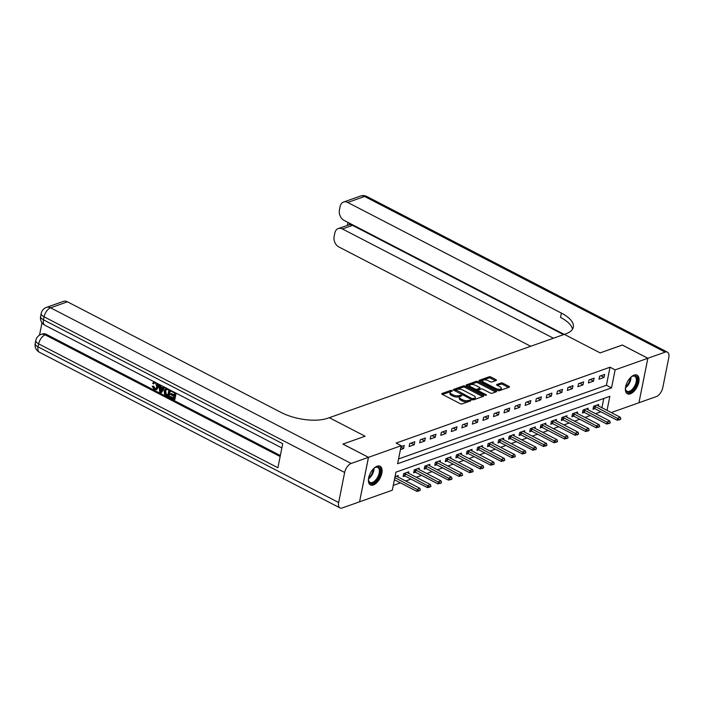 <?xml version="1.0" encoding="UTF-8"?>
<svg xmlns="http://www.w3.org/2000/svg" width="704" height="704" viewBox="0 0 704 704"><rect width="100%" height="100%" fill="white"/><g stroke="black" fill="none" stroke-linecap="round" stroke-linejoin="round"><path stroke-width="1.06" d="M452.109 390.544L450.824 390.386L442.024 393.501A1.32 0.546 11.3 0 0 441.725 393.765A1.32 0.546 11.3 0 0 442.2 394.319L460.258 403.674A1.32 0.546 11.3 0 0 462.097 403.894L470.897 400.778L470.774 400.206L468.354 400.453A4.233 1.751 11.3 0 1 462.484 399.731L460.979 398.948A4.233 1.751 11.3 0 1 459.483 397.179A4.233 1.751 11.3 0 1 460.425 396.343L461.762 395.762L461.437 395.375L459.017 395.622A4.233 1.751 11.3 0 1 453.156 394.891L451.651 394.117A4.233 1.751 11.3 0 1 450.146 392.348A4.233 1.751 11.3 0 1 451.088 391.512L452.434 390.922L452.109 390.544M451.035 391.53L442.473 394.46M469.7 401.201L468.107 401.658L468.354 400.453M460.372 396.361L458.779 396.818L459.017 395.622M630.335 393.853A10.507 5.456 -62.6 0 1 627.378 393.809A10.507 5.456 -62.6 0 1 626.305 384.384A10.507 5.456 -62.6 0 1 634.084 375.1A10.507 5.456 -62.6 0 1 637.041 375.144A10.507 5.456 -62.6 0 1 638.114 384.569A10.507 5.456 -62.6 0 1 630.335 393.853M373.366 484.968A10.507 5.456 -62.6 0 1 370.41 484.924A10.507 5.456 -62.6 0 1 369.336 475.499A10.507 5.456 -62.6 0 1 377.115 466.215A10.507 5.456 -62.6 0 1 380.072 466.259A10.507 5.456 -62.6 0 1 381.146 475.684A10.507 5.456 -62.6 0 1 373.366 484.968M496.188 380.468A1.32 0.546 11.3 0 0 496.478 380.204A1.32 0.546 11.3 0 0 496.012 379.658L490.943 377.027A1.32 0.546 11.3 0 0 489.113 376.807L479.336 380.274A1.32 0.546 11.3 0 0 479.046 380.53A1.32 0.546 11.3 0 0 479.512 381.084L497.578 390.438A1.32 0.546 11.3 0 0 499.409 390.667L509.186 387.2A1.32 0.546 11.3 0 0 509.476 386.936A1.32 0.546 11.3 0 0 509.01 386.382L502.885 383.214A1.32 0.546 11.3 0 0 501.054 382.985L496.874 384.472A1.32 0.546 11.3 0 0 496.584 384.736A1.32 0.546 11.3 0 0 497.05 385.282L500.086 386.857A3.538 1.47 11.3 0 1 501.336 388.335A3.538 1.47 11.3 0 1 499.224 389.242A3.538 1.47 11.3 0 1 495.651 388.432L483.762 382.272A3.538 1.47 11.3 0 1 482.504 380.794A3.538 1.47 11.3 0 1 484.625 379.887A3.538 1.47 11.3 0 1 488.189 380.697L490.178 381.726A1.32 0.546 11.3 0 0 492.008 381.955L496.188 380.468M622.31 345.057L600.125 352.889L622.274 345.03L647.838 358.274L638.95 402.75L611.257 412.57M359.577 501.776L368.5 457.318L342.945 444.074L365.094 436.225L329.314 417.692L564.335 334.356L600.125 352.889L564.335 334.356L565.858 333.819A33.686 13.966 11.3 0 0 573.329 327.184A33.686 13.966 11.3 0 0 561.396 313.104L347.714 202.444A8.087 6.037 -109.5 0 0 343.57 202.039A8.087 6.037 -109.5 0 0 340.138 206.483L339.434 210.03A8.087 6.037 -109.5 0 0 344.124 220.414L564.221 334.4M368.5 457.318L401.201 445.72L397.602 463.751L611.53 387.895L615.138 369.864L647.838 358.274M398.561 458.955L606.417 385.255L610.025 367.215L396.088 443.071L401.201 445.72M610.025 367.215L615.138 369.864M465.186 386.162A1.32 0.546 11.3 0 0 463.355 385.942L453.578 389.409A1.32 0.546 11.3 0 0 453.288 389.664A1.32 0.546 11.3 0 0 453.754 390.218L471.821 399.573A1.32 0.546 11.3 0 0 473.651 399.802L483.419 396.334A1.32 0.546 11.3 0 0 483.718 396.07A1.32 0.546 11.3 0 0 483.252 395.516L465.186 386.162L464.948 387.367A1.32 0.546 11.3 0 0 463.109 387.138L454.027 390.359M466.462 384.842L476.23 381.374A1.32 0.546 11.3 0 1 478.069 381.594L496.126 390.949A1.32 0.546 11.3 0 1 496.602 391.503A1.32 0.546 11.3 0 1 496.302 391.767L492.122 393.246A1.32 0.546 11.3 0 1 490.292 393.026L482.962 389.233A1.32 0.546 11.3 0 0 481.131 389.004L478.359 389.99A1.32 0.546 11.3 0 0 478.06 390.245A1.32 0.546 11.3 0 0 478.535 390.799L486.156 394.75L486.49 395.138L484.994 395.164L466.638 385.651A1.32 0.546 11.3 0 1 466.162 385.097A1.32 0.546 11.3 0 1 466.462 384.842L466.338 385.449M400.418 449.636L403.63 448.501L404.237 445.491L401.025 446.626M409.121 446.556L414.181 444.761L414.779 441.751L409.719 443.546L409.121 446.556M419.663 442.816L424.732 441.021L425.33 438.011L420.27 439.806L419.663 442.816M430.214 439.067L435.283 437.272L435.882 434.271L430.813 436.066L430.214 439.067M440.766 435.327L445.826 433.532L446.433 430.531L441.364 432.326L440.766 435.327M451.317 431.587L456.377 429.792L456.975 426.791L451.915 428.586L451.317 431.587M461.859 427.847L466.928 426.052L467.526 423.051L462.466 424.846L461.859 427.847M472.41 424.107L477.47 422.312L478.078 419.311L473.009 421.106L472.41 424.107M482.962 420.367L488.022 418.572L488.62 415.571L483.56 417.366L482.962 420.367M493.513 416.627L498.573 414.832L499.171 411.831L494.111 413.626L493.513 416.627M504.055 412.887L509.124 411.092L509.722 408.091L504.662 409.886L504.055 412.887M514.606 409.147L519.666 407.352L520.274 404.351L515.205 406.146L514.606 409.147M525.158 405.407L530.218 403.612L530.816 400.611L525.756 402.406L525.158 405.407M535.7 401.667L540.769 399.872L541.367 396.871L536.307 398.666L535.7 401.667M546.251 397.927L551.32 396.132L551.918 393.131L546.85 394.926L546.251 397.927M556.802 394.187L561.862 392.392L562.47 389.382L557.401 391.186L556.802 394.187M567.354 390.447L572.414 388.652L573.012 385.642L567.952 387.438L567.354 390.447M577.896 386.707L582.965 384.912L583.563 381.902L578.503 383.698L577.896 386.707M588.447 382.967L593.516 381.172L594.114 378.162L589.046 379.958L588.447 382.967M598.998 379.227L604.058 377.432L604.666 374.422L599.597 376.218L598.998 379.227M393.272 485.399L400.444 482.856M405.715 480.99L410.995 479.116M416.258 477.25L421.538 475.376M426.809 473.51L432.089 471.636M437.36 469.77L442.64 467.896M447.911 466.03L453.191 464.156M458.454 462.29L463.734 460.416M469.005 458.55L474.285 456.676M479.556 454.81L484.836 452.936M490.107 451.07L495.387 449.196M500.65 447.33L505.93 445.456M511.201 443.59L516.481 441.716M521.752 439.85L527.032 437.976M532.294 436.11L537.574 434.236M542.846 432.37L548.126 430.496M553.397 428.63L558.677 426.756M563.948 424.89L569.228 423.016M574.49 421.15L579.77 419.276M585.042 417.41L590.322 415.536M595.593 413.662L600.873 411.796M601.929 407.739L603.777 398.464M397.945 476.969L398.226 475.543L395.014 476.687M408.496 473.229L408.778 471.803L403.709 473.598L403.11 476.608L404.906 475.974M419.038 469.489L419.329 468.063L414.26 469.858L413.662 472.868L415.457 472.234M429.59 465.749L429.871 464.323L424.811 466.118L424.213 469.128L426.008 468.486M440.141 462.009L440.422 460.583L435.362 462.378L434.755 465.388L436.559 464.746M450.692 458.269L450.974 456.843L445.905 458.638L445.306 461.648L447.102 461.006M461.234 454.529L461.525 453.103L456.456 454.898L455.858 457.908L457.653 457.266M471.786 450.789L472.067 449.363L467.007 451.158L466.409 454.168L468.204 453.526M482.337 447.049L482.618 445.623L477.558 447.418L476.951 450.428L478.755 449.786M492.879 443.309L493.17 441.883L488.101 443.678L487.502 446.688L489.298 446.046M503.43 439.569L503.712 438.143L498.652 439.938L498.054 442.948L499.849 442.306M513.982 435.829L514.263 434.403L509.203 436.198L508.605 439.208L510.4 438.566M524.533 432.089L524.814 430.663L519.754 432.458L519.147 435.468L520.942 434.826M535.075 428.349L535.366 426.923L530.297 428.718L529.698 431.728L531.494 431.086M545.626 424.6L545.908 423.183L540.848 424.978L540.25 427.979L542.045 427.346M556.178 420.86L556.459 419.443L551.399 421.238L550.801 424.239L552.596 423.606M566.729 417.12L567.01 415.703L561.942 417.498L561.343 420.499L563.138 419.866M577.271 413.38L577.562 411.963L572.493 413.758L571.894 416.759L573.69 416.126M587.822 409.64L588.104 408.223L583.044 410.018L582.446 413.019L584.241 412.386M598.374 405.9L598.655 404.483L593.595 406.278L592.988 409.279L594.792 408.646M607.033 410.388L609.849 396.317L395.921 472.173L392.313 490.204L359.612 501.794M606.417 385.255L611.53 387.895M403.63 448.501L400.928 447.093M414.181 444.761L410.978 443.098M424.732 441.021L421.529 439.358M435.283 437.272L432.08 435.618M445.826 433.532L442.631 431.878M456.377 429.792L453.174 428.138M466.928 426.052L463.725 424.398M477.47 422.312L474.276 420.658M488.022 418.572L484.818 416.918M498.573 414.832L495.37 413.178M509.124 411.092L505.921 409.438M519.666 407.352L516.472 405.698M530.218 403.612L527.014 401.958M540.769 399.872L537.566 398.218M551.32 396.132L548.117 394.478M561.862 392.392L558.668 390.738M572.414 388.652L569.21 386.998M582.965 384.912L579.762 383.258M593.516 381.172L590.313 379.518M604.058 377.432L600.864 375.778M450.146 392.348L449.909 393.545A4.233 1.751 11.3 0 0 451.414 395.322L451.651 394.117M458.779 396.818A4.233 1.751 11.3 0 1 452.918 396.097L451.414 395.322M459.483 397.179L459.246 398.385A4.233 1.751 11.3 0 0 460.742 400.154L460.979 398.948M468.107 401.658A4.233 1.751 11.3 0 1 462.246 400.928L460.742 400.154M482.733 396.581L464.948 387.367M455.893 389.814L471.874 398.587L474.355 398.323A4.233 1.751 11.3 0 0 475.297 397.487A4.233 1.751 11.3 0 0 473.792 395.718L462.959 390.104A4.233 1.751 11.3 0 0 457.098 389.382L455.893 389.814M475.297 397.487L475.05 398.693A4.233 1.751 11.3 0 1 474.118 399.529L473.123 399.872M466.91 385.792L475.992 382.571L476.23 381.374M495.616 392.014L477.822 382.8A1.32 0.546 11.3 0 0 475.992 382.571M475.358 385.29A3.538 1.47 11.3 0 0 471.794 384.481A3.538 1.47 11.3 0 0 469.674 385.387A3.538 1.47 11.3 0 0 470.932 386.866L475.121 389.03A1.32 0.546 11.3 0 0 476.951 389.259L479.723 388.274A1.32 0.546 11.3 0 0 480.022 388.018A1.32 0.546 11.3 0 0 479.547 387.464L475.358 385.29M469.674 385.387L469.436 386.584A3.538 1.47 11.3 0 0 469.586 387.174M476.071 390.535A1.32 0.546 11.3 0 0 476.714 390.465L476.951 389.259M480.022 388.018L479.776 389.215A1.32 0.546 11.3 0 1 479.486 389.479L476.714 390.465M482.504 380.794L482.266 381.99A3.538 1.47 11.3 0 0 482.416 382.589M497.244 390.262A3.538 1.47 11.3 0 0 501.098 389.541L501.336 388.335M508.49 387.446L502.647 384.419A1.32 0.546 11.3 0 0 500.817 384.19L497.323 385.431M495.493 380.714L490.706 378.233A1.32 0.546 11.3 0 0 488.875 378.004L479.794 381.225M419.135 490.591L420.394 490.142L419.135 490.591L394.856 477.576A1.346 0.554 -168.7 0 1 394.856 477.576L394.425 479.741A1.346 0.554 -168.7 0 1 394.425 479.741L416.918 491.392L417.349 489.227L419.883 488.33L397.39 476.678A1.346 0.554 -168.7 0 1 397.118 476.511L396.642 476.106M419.056 490.952L416.918 491.392M419.883 488.33L420.394 490.142M403.348 475.429L404.624 475.86A1.346 0.554 -168.7 0 1 404.976 476.001L427.469 487.652L427.9 485.487L430.434 484.59L407.942 472.938A1.346 0.554 -168.7 0 1 407.669 472.762L407.185 472.366M429.607 487.212L430.945 486.402L427.469 487.652M404.237 473.414L405.055 473.695A1.346 0.554 -168.7 0 1 405.407 473.836L429.678 486.851M430.434 484.59L430.945 486.402M413.899 471.689L415.175 472.12A1.346 0.554 -168.7 0 1 415.518 472.261L438.011 483.912L438.451 481.747L440.977 480.85L418.484 469.198A1.346 0.554 -168.7 0 1 418.22 469.022L417.736 468.626M440.158 483.472L441.496 482.662L438.011 483.912M414.788 469.674L415.606 469.955A1.346 0.554 -168.7 0 1 415.958 470.096L440.229 483.111M440.977 480.85L441.496 482.662M424.45 467.949L425.718 468.38A1.346 0.554 -168.7 0 1 426.07 468.521L448.562 480.172L448.994 478.007L451.528 477.11L429.035 465.458A1.346 0.554 -168.7 0 1 428.762 465.282L428.287 464.886M450.71 479.732L452.047 478.922L448.562 480.172M425.33 465.934L426.158 466.215A1.346 0.554 -168.7 0 1 426.501 466.356L450.78 479.371M451.528 477.11L452.047 478.922M434.993 464.209L436.269 464.631A1.346 0.554 -168.7 0 1 436.621 464.781L459.114 476.432L459.545 474.267L462.079 473.37L439.586 461.718A1.346 0.554 -168.7 0 1 439.314 461.542L438.838 461.146M461.252 475.992L462.59 475.182L459.114 476.432M435.882 462.194L436.7 462.475A1.346 0.554 -168.7 0 1 437.052 462.616L461.331 475.631M462.079 473.37L462.59 475.182M373.93 468.283A9.09 4.726 -62.6 0 1 375.197 467.438A9.09 4.726 -62.6 0 1 378.673 467.13A9.09 4.726 -62.6 0 1 378.541 477.479A9.09 4.726 -62.6 0 1 370.172 483.208A9.09 4.726 -62.6 0 1 368.553 480.26A9.09 4.726 -62.6 0 1 368.518 478.738M368.518 479.926A8.422 4.374 117.4 0 0 369.97 482.346A8.422 4.374 117.4 0 0 370.04 482.381A8.422 4.374 117.4 0 0 377.758 476.978A8.422 4.374 117.4 0 0 377.846 467.465A8.422 4.374 117.4 0 0 377.784 467.43A8.422 4.374 117.4 0 0 374.906 467.597M369.846 484.546A10.446 5.421 117.4 0 0 379.236 477.664A10.446 5.421 117.4 0 0 379.447 466.022M630.907 377.168A9.09 4.726 -62.6 0 1 632.166 376.323A9.09 4.726 -62.6 0 1 637.305 379.474A9.09 4.726 -62.6 0 1 632.834 390.069A9.09 4.726 -62.6 0 1 625.522 389.145A9.09 4.726 -62.6 0 1 625.486 387.622M625.486 388.81A8.422 4.374 117.4 0 0 627.009 391.266A8.422 4.374 117.4 0 0 632.218 389.365A8.422 4.374 117.4 0 0 636.17 381.858A8.422 4.374 117.4 0 0 634.753 376.314A8.422 4.374 117.4 0 0 631.875 376.49M626.824 393.43A10.446 5.421 117.4 0 0 633.046 390.966A10.446 5.421 117.4 0 0 636.416 374.906M154.748 382.818L153.454 383.935L152.645 383.258L154.22 381.858M158.162 383.9L158.391 387.138L156.772 389.541L154.167 389.558L152.222 386.232L153.806 386.223L155.047 388.502L155.945 388.74M164.868 387.367L161.436 392.63L159.782 392.366L158.831 384.243M160.477 385.097L160.635 386.707L162.853 387.851M176.106 393.193L174.83 399.564L174.152 399.81L169.831 397.566L169.998 396.73L170.667 396.493L173.562 397.989M169.998 396.73L173.457 398.526L173.897 396.308L170.676 394.636L171.512 393.562L174.17 394.944M41.994 322.766L39.512 335.166M46.429 307.393A8.087 8.087 0 0 0 41.202 313.43A8.087 3.353 -168.7 0 0 44.07 316.809A8.087 4.198 -62.6 0 1 50.574 307.798A8.087 6.037 -109.5 0 0 46.429 307.393L63.307 301.409A8.087 6.037 70.5 0 1 67.452 301.814L50.574 307.798L351.155 463.461A8.087 4.198 117.4 0 0 344.652 472.472L44.07 316.809L43.472 319.818L282.709 443.714L277.904 467.755L38.667 343.86A8.087 4.198 -62.6 0 1 45.17 334.849A8.087 6.037 -109.5 0 0 41.026 334.444L42.293 333.995A8.087 6.037 70.5 0 1 46.438 334.4L45.17 334.849L280.148 456.535M280.35 455.541L46.438 334.4M170.438 390.254L169.162 396.634L166.39 395.789L164.542 394.143L164.173 390.702L166.25 388.089M351.155 463.461L368.456 457.327L342.901 444.092L365.094 436.225L329.314 417.692L327.791 418.229A33.686 13.966 -168.7 0 1 281.134 412.474L67.452 301.814M344.652 472.472L338.65 502.524A8.087 4.198 117.4 0 0 339.997 507.91A8.087 4.198 117.4 0 0 342.267 507.945L359.568 501.811L368.456 457.327M170.843 393.8L174.064 395.472L174.566 392.973L170.949 391.107L171.054 390.57M175.534 392.894L174.152 399.81M169.875 389.963L168.494 396.871M168.898 390.042L166.082 389.154L165.035 391.16L165.563 394.275L167.79 395.595L168.898 390.042M166.76 388.907L165.704 390.922L166.241 394.038L167.895 395.058M165.035 391.16L165.704 390.922M165.563 394.275L166.241 394.038M166.549 394.953L167.226 394.706M159.746 384.718L159.966 386.945L162.58 388.3L163.566 386.698M164.472 387.165L160.758 392.867M161.128 390.667L162.149 388.995L160.054 387.913L160.442 391.785L161.128 390.667M159.966 386.945L160.635 386.707M160.794 388.291L161.11 391.547M152.222 386.232L153.129 386.461L154.37 388.749L155.61 388.916L156.851 386.927L155.54 383.02L154.396 382.888L153.454 383.935M154.37 388.749L155.047 388.502M153.129 386.461L153.806 386.223M157.027 383.31L157.722 387.376L158.391 387.138M157.722 387.376L156.103 389.787M647.874 358.257L638.95 402.723L656.286 396.607A8.087 4.198 117.4 0 0 662.798 387.596L668.8 357.544A8.087 4.198 117.4 0 0 667.454 352.158A8.087 4.198 117.4 0 0 665.174 352.123L647.874 358.257L622.318 345.022M553.423 338.228L342.417 228.95A8.087 6.037 -109.5 0 0 338.272 228.545A8.087 6.037 -109.5 0 0 334.84 232.989L334.136 236.535A8.087 6.037 -109.5 0 0 338.826 246.928L530.693 346.289M349.58 223.247L349.281 224.743A8.087 6.037 70.5 0 1 352.546 225.359L342.417 228.95M563.552 334.638L352.546 225.359M572.484 329.261A33.686 13.966 11.3 0 0 560.534 317.434L561.396 313.104M349.281 224.743L338.272 228.545M445.544 460.469L446.82 460.891A1.346 0.554 -168.7 0 1 447.172 461.041L469.665 472.692L470.096 470.527L472.622 469.63L450.129 457.978A1.346 0.554 -168.7 0 1 449.865 457.802L449.381 457.406M471.803 472.252L473.141 471.442L469.665 472.692M446.433 458.454L447.251 458.735A1.346 0.554 -168.7 0 1 447.603 458.876L471.874 471.891M472.622 469.63L473.141 471.442M456.095 456.729L457.371 457.151A1.346 0.554 -168.7 0 1 457.714 457.301L480.207 468.952L480.647 466.787L483.173 465.89L460.68 454.238A1.346 0.554 -168.7 0 1 460.416 454.062L459.932 453.666M482.354 468.512L483.692 467.702L480.207 468.952M456.984 454.714L457.802 454.986A1.346 0.554 -168.7 0 1 458.154 455.136L482.425 468.151M483.173 465.89L483.692 467.702M466.638 452.989L467.914 453.411A1.346 0.554 -168.7 0 1 468.266 453.561L490.758 465.212L491.19 463.047L493.724 462.15L471.231 450.498A1.346 0.554 -168.7 0 1 470.958 450.322L470.483 449.926M492.906 464.772L494.243 463.962L490.758 465.212M467.526 450.974L468.354 451.246A1.346 0.554 -168.7 0 1 468.697 451.396L492.976 464.411M493.724 462.15L494.243 463.962M477.189 449.249L478.465 449.671A1.346 0.554 -168.7 0 1 478.817 449.821L501.31 461.472L501.741 459.307L504.275 458.41L481.782 446.758A1.346 0.554 -168.7 0 1 481.51 446.582L481.034 446.186M503.448 461.032L504.786 460.222L501.31 461.472M478.078 447.234L478.896 447.506A1.346 0.554 -168.7 0 1 479.248 447.656L503.518 460.671M504.275 458.41L504.786 460.222M487.74 445.509L489.016 445.931A1.346 0.554 -168.7 0 1 489.368 446.081L511.861 457.732L512.292 455.567L514.818 454.67L492.325 443.018A1.346 0.554 -168.7 0 1 492.061 442.842L491.577 442.446M513.999 457.292L515.337 456.482L511.861 457.732M488.629 443.494L489.447 443.766A1.346 0.554 -168.7 0 1 489.799 443.916L514.07 456.931M514.818 454.67L515.337 456.482M498.291 441.76L499.567 442.191A1.346 0.554 -168.7 0 1 499.91 442.341L522.403 453.992L522.834 451.827L525.369 450.93L502.876 439.278A1.346 0.554 -168.7 0 1 502.603 439.102L502.128 438.706M524.55 453.552L525.888 452.742L522.403 453.992M499.18 439.754L499.998 440.026A1.346 0.554 -168.7 0 1 500.342 440.176L524.621 453.191M525.369 450.93L525.888 452.742M508.834 438.02L510.11 438.451A1.346 0.554 -168.7 0 1 510.462 438.601L532.954 450.252L533.386 448.087L535.92 447.19L513.427 435.538A1.346 0.554 -168.7 0 1 513.154 435.362L512.679 434.966M535.093 449.812L536.439 449.002L532.954 450.252M509.722 436.014L510.541 436.286A1.346 0.554 -168.7 0 1 510.893 436.436L535.172 449.451M535.92 447.19L536.439 449.002M519.385 434.28L520.661 434.711A1.346 0.554 -168.7 0 1 521.013 434.861L543.506 446.503L543.937 444.347L546.471 443.45L523.978 431.798A1.346 0.554 -168.7 0 1 523.706 431.622L523.222 431.226M545.644 446.072L546.982 445.262L543.506 446.503M520.274 432.274L521.092 432.546A1.346 0.554 -168.7 0 1 521.444 432.696L545.714 445.711M546.471 443.45L546.982 445.262M529.936 430.54L531.212 430.971A1.346 0.554 -168.7 0 1 531.564 431.121L554.057 442.763L554.488 440.607L557.014 439.71L534.521 428.058A1.346 0.554 -168.7 0 1 534.257 427.882L533.773 427.486M556.195 442.332L557.533 441.522L554.057 442.763M530.825 428.534L531.643 428.806A1.346 0.554 -168.7 0 1 531.995 428.956L556.266 441.971M557.014 439.71L557.533 441.522M540.487 426.8L541.763 427.231A1.346 0.554 -168.7 0 1 542.106 427.381L564.599 439.023L565.03 436.858L567.565 435.961L545.072 424.318A1.346 0.554 -168.7 0 1 544.799 424.142L544.324 423.746M566.746 438.592L568.084 437.782L564.599 439.023M541.376 424.794L542.194 425.066A1.346 0.554 -168.7 0 1 542.538 425.216L566.817 438.231M567.565 435.961L568.084 437.782M551.03 423.06L552.306 423.491A1.346 0.554 -168.7 0 1 552.658 423.641L575.15 435.283L575.582 433.118L578.116 432.221L555.623 420.578A1.346 0.554 -168.7 0 1 555.35 420.402L554.875 420.006M577.289 434.852L578.626 434.042L575.15 435.283M551.918 421.054L552.737 421.326A1.346 0.554 -168.7 0 1 553.089 421.476L577.368 434.491M578.116 432.221L578.626 434.042M561.581 419.32L562.857 419.751A1.346 0.554 -168.7 0 1 563.209 419.901L585.702 431.543L586.133 429.378L588.667 428.481L566.174 416.838A1.346 0.554 -168.7 0 1 565.902 416.662L565.418 416.266M587.84 431.112L589.178 430.302L585.702 431.543M562.47 417.314L563.288 417.586A1.346 0.554 -168.7 0 1 563.64 417.736L587.91 430.751M588.667 428.481L589.178 430.302M572.132 415.58L573.408 416.011A1.346 0.554 -168.7 0 1 573.751 416.161L596.244 427.803L596.684 425.638L599.21 424.741L576.717 413.098A1.346 0.554 -168.7 0 1 576.453 412.922L575.969 412.526M598.391 427.372L599.729 426.562L596.244 427.803M573.021 413.574L573.839 413.846A1.346 0.554 -168.7 0 1 574.191 413.996L598.462 427.011M599.21 424.741L599.729 426.562M582.683 411.84L583.95 412.271A1.346 0.554 -168.7 0 1 584.302 412.421L606.795 424.063L607.226 421.898L609.761 421.001L587.268 409.358A1.346 0.554 -168.7 0 1 586.995 409.182L586.52 408.786M608.942 423.632L610.28 422.822L606.795 424.063M583.563 409.834L584.39 410.106A1.346 0.554 -168.7 0 1 584.734 410.256L609.013 423.271M609.761 421.001L610.28 422.822M593.226 408.1L594.502 408.531A1.346 0.554 -168.7 0 1 594.854 408.681L617.346 420.323L617.778 418.158L620.312 417.261L597.819 405.618A1.346 0.554 -168.7 0 1 597.546 405.442L597.071 405.046M619.485 419.883L620.822 419.074L617.346 420.323M594.114 406.094L594.933 406.366A1.346 0.554 -168.7 0 1 595.285 406.516L619.564 419.522M620.312 417.261L620.822 419.074M450.586 391.582L450.824 390.386M469.251 401.254L469.489 400.048M459.914 396.414L460.152 395.217M452.918 396.097L453.156 394.891M462.246 400.928L462.484 399.731M441.901 394.117L442.024 393.501M483.058 396.466L483.252 395.516M453.455 390.016L453.578 389.409M463.109 387.138L463.355 385.942M455.831 391.292L456.016 390.377M471.689 399.511L471.874 398.587M472.93 399.872L473.158 398.746M474.118 399.529L474.355 398.323M477.822 382.8L478.069 381.594M495.942 391.899L496.126 390.949M478.35 391.714L478.535 390.799M486.033 395.366L486.156 394.75M470.747 387.781L470.932 386.866M474.936 389.954L475.121 389.03M479.486 389.479L479.723 388.274M483.578 383.187L483.762 382.272M495.466 389.347L495.651 388.432M496.751 385.088L496.874 384.472M500.817 384.19L501.054 382.985M502.647 384.419L502.885 383.214M508.825 387.332L509.01 386.382M479.213 380.882L479.336 380.274M488.875 378.004L489.113 376.807M490.706 378.233L490.943 377.027M495.827 380.6L496.012 379.658M404.976 476.001L405.407 473.836M404.624 475.86L405.055 473.695M415.518 472.261L415.958 470.096M415.175 472.12L415.606 469.955M426.07 468.521L426.501 466.356M425.718 468.38L426.158 466.215M436.621 464.781L437.052 462.616M436.269 464.631L436.7 462.475M374.07 468.178A8.422 4.374 -62.6 0 1 368.509 478.914M368.658 477.928A8.14 4.233 117.4 0 0 373.349 468.864M631.039 377.062A8.422 4.374 -62.6 0 1 626.894 386.602A8.422 4.374 -62.6 0 1 625.478 387.798M625.627 386.813A8.14 4.233 117.4 0 0 626.34 386.162A8.14 4.233 117.4 0 0 630.318 377.749M41.026 334.444A8.087 8.087 0 0 0 35.798 340.481A8.087 3.353 -168.7 0 0 38.667 343.86L38.06 346.87L338.65 502.524M39.406 352.246A8.087 4.198 -62.6 0 1 38.06 346.87A8.087 3.353 11.3 0 1 35.2 343.49A8.087 8.087 0 0 0 39.406 352.246L339.997 507.91M44.818 325.195A8.087 4.198 -62.6 0 1 43.472 319.818A8.087 3.353 11.3 0 1 40.603 316.439A8.087 8.087 0 0 0 44.818 325.195L281.864 447.955M160.274 390.122L160.952 389.875M665.174 352.123L364.593 196.46L347.714 202.444M364.593 196.46A8.087 4.198 -62.6 0 1 366.872 196.495A8.087 8.087 0 0 0 360.448 196.055A8.087 6.037 70.5 0 1 364.593 196.46M447.172 461.041L447.603 458.876M446.82 460.891L447.251 458.735M457.714 457.301L458.154 455.136M457.371 457.151L457.802 454.986M468.266 453.561L468.697 451.396M467.914 453.411L468.354 451.246M478.817 449.821L479.248 447.656M478.465 449.671L478.896 447.506M489.368 446.081L489.799 443.916M489.016 445.931L489.447 443.766M499.91 442.341L500.342 440.176M499.567 442.191L499.998 440.026M510.462 438.601L510.893 436.436M510.11 438.451L510.541 436.286M521.013 434.861L521.444 432.696M520.661 434.711L521.092 432.546M531.564 431.121L531.995 428.956M531.212 430.971L531.643 428.806M542.106 427.381L542.538 425.216M541.763 427.231L542.194 425.066M552.658 423.641L553.089 421.476M552.306 423.491L552.737 421.326M563.209 419.901L563.64 417.736M562.857 419.751L563.288 417.586M573.751 416.161L574.191 413.996M573.408 416.011L573.839 413.846M584.302 412.421L584.734 410.256M583.95 412.271L584.39 410.106M594.854 408.681L595.285 406.516M594.502 408.531L594.933 406.366M455.462 391.107L455.69 389.99M477.822 391.442L478.06 390.245M35.798 340.481L35.2 343.49M41.202 313.43L40.603 316.439M166.47 387.93L165.792 388.168M154.581 381.7L153.903 381.938M667.454 352.158L366.872 196.495M360.448 196.055L343.57 202.039M347.978 222.411L347.398 225.315"/></g></svg>
